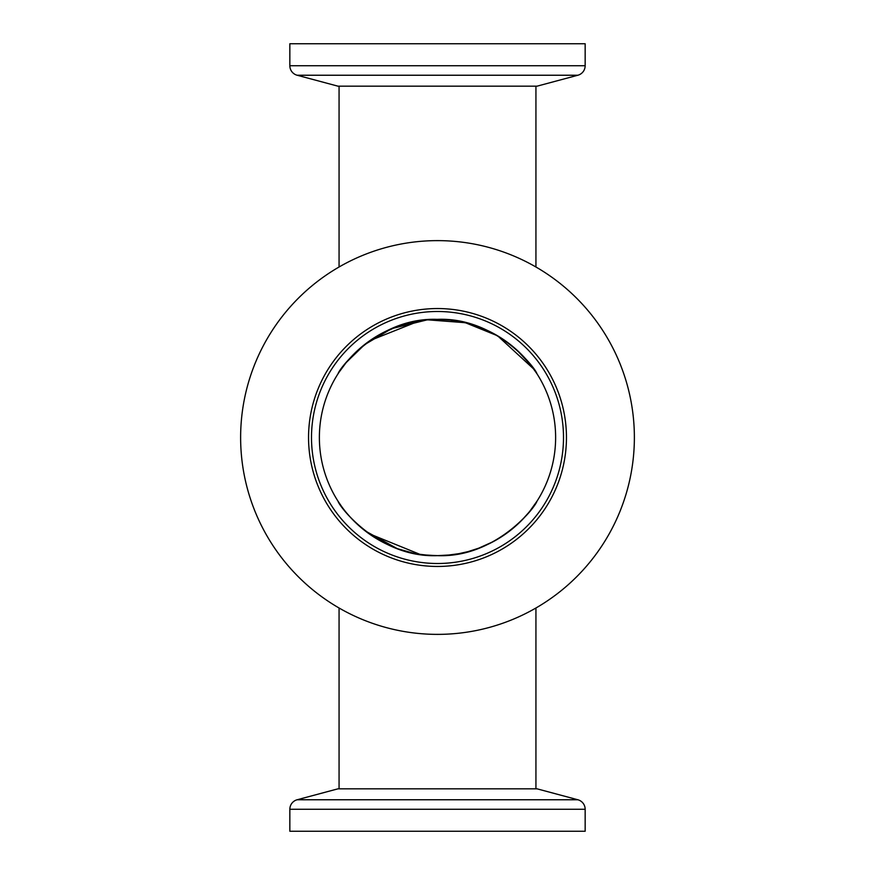 <?xml version="1.0" encoding="UTF-8"?>
<svg xmlns="http://www.w3.org/2000/svg" width="875" height="875" viewBox="0 0 875 875"><rect width="100%" height="100%" fill="white"/><g stroke="black" fill="none" stroke-linecap="round" stroke-linejoin="round"><path stroke-width="1.31" d="M240.625 437.5A196.875 196.875 0 0 0 437.5 634.375A196.875 196.875 0 0 0 634.375 437.5A196.875 196.875 0 0 0 437.5 240.625A196.875 196.875 0 0 0 240.625 437.5M566.453 437.5A128.953 128.953 0 0 0 437.5 308.547A128.953 128.953 0 0 0 308.547 437.5A128.953 128.953 0 0 0 437.5 566.453A128.953 128.953 0 0 0 566.453 437.5M339.402 371.689L338.078 373.713C339.303 368.331 379.192 317.034 437.227 319.375C495.469 316.75 535.719 368.266 536.922 373.713L530.458 364.613L516.25 349.453M535.784 371.973L531.355 365.772M509.261 343.678L501.397 338.155M458.237 321.213L450.472 320.086M424.922 320.042L405.913 323.673M341.939 368.069L339.817 371.077M530.053 510.902L536.922 501.287C535.73 506.658 495.698 558.053 437.62 555.625C379.477 558.195 339.238 506.68 338.078 501.287L341.48 506.297M346.467 512.783L350.536 517.442M360.73 527.286L366.209 531.683M382.845 542.216L396.594 548.319M419.738 554.28L426.967 555.155M447.508 555.198L459.069 553.645M468.092 551.6L479.259 548.002M521.959 520.078L528.566 512.739M555.625 437.5A118.125 118.125 0 0 0 437.5 319.375A118.125 118.125 0 0 0 319.375 437.5A118.125 118.125 0 0 0 437.5 555.625A118.125 118.125 0 0 0 555.625 437.5M585.156 809.277A9.844 9.844 0 0 0 577.861 799.761L537.031 788.823L337.969 788.823L297.139 799.761A9.844 9.844 0 0 0 289.844 809.277L289.844 831.25L585.156 831.25L585.156 809.277L289.844 809.277M514.85 526.772L508.878 531.628M493.511 541.505L478.92 548.122M467.928 551.644L458.894 553.667M437.566 555.625L428.148 555.253M419.781 554.291L368.703 533.52M364.744 530.567L362.808 529.014M339.062 502.797C340.255 507.773 379.903 557.9 437.227 555.625C494.692 558.195 534.822 507.828 535.938 502.797M339.062 607.994L339.062 788.823M535.938 607.994L535.938 788.823M507.916 532.35L494.244 541.1M447.541 555.198L437.839 555.625M428.367 555.275L419.913 554.312M365.127 530.863L396.823 548.406M398.387 548.964L412.781 553.011M424.736 554.936L435.903 555.614M437.927 555.625L450.1 554.947M478.373 548.33L493.456 541.538M508.988 531.53L514.839 526.783M337.969 86.177L297.139 75.239A9.844 9.844 0 0 1 289.844 65.723L289.844 43.75L585.156 43.75L585.156 65.723A9.844 9.844 0 0 1 577.861 75.239L537.031 86.177L337.969 86.177M514.992 348.348L508.681 343.23M478.516 326.725L493.642 333.572L479.019 326.911M468.103 323.411L459.134 321.377M437.828 319.375L428.367 319.725M419.913 320.688L369.906 340.627M365.783 343.634L358.903 349.311M533.837 369.141L497.558 335.781L465.369 322.711L427.361 319.812L391.53 328.683L364.044 344.991L346.062 362.709L339.062 372.203L346.358 362.348L365.127 344.148M415.527 321.442L422.045 320.392M450.1 320.053L467.294 323.192M467.545 323.258L475.442 325.631M339.062 267.006L339.062 86.177M535.938 267.006L535.938 86.177M360.106 348.261L360.894 347.583M364.164 344.892L373.231 338.384M379.827 334.403L397.37 326.397M398.727 325.916L411.895 322.186M425.053 320.031L437.008 319.375M438.703 319.386L450.669 320.108M508.725 343.262L514.97 348.327M563.5 437.5A126 126 0 0 0 437.5 311.5A126 126 0 0 0 311.5 437.5A126 126 0 0 0 437.5 563.5A126 126 0 0 0 563.5 437.5M577.861 799.761L297.139 799.761M289.844 65.723L585.156 65.723M297.139 75.239L577.861 75.239"/></g></svg>
